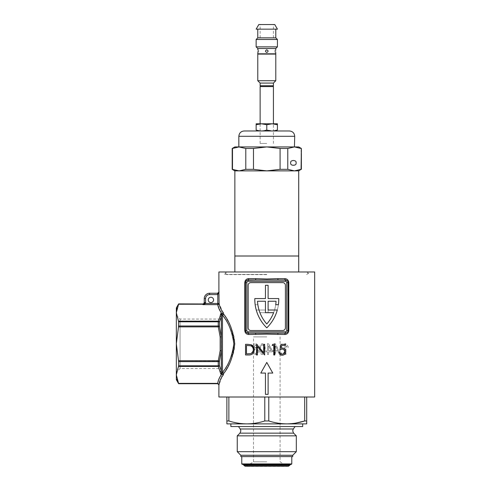 <?xml version="1.0" encoding="UTF-8"?>
<svg xmlns="http://www.w3.org/2000/svg" width="491" height="491" viewBox="0 0 491 491"><rect width="100%" height="100%" fill="white"/><g stroke="black" fill="none" stroke-linecap="round" stroke-linejoin="round"><path stroke-width="0.37" stroke-dasharray="2.46 1.84" d="M281.521 352.925L280.416 352.925L280.416 354.447L281.521 354.447L281.521 352.925L281.521 354.447L280.416 354.447L280.416 352.925M284.835 354.447L285.94 354.447L285.94 346.014L288.156 347.671L288.156 346.431L285.553 343.663L284.835 343.663L284.835 354.447L284.835 343.663L285.553 343.663L288.156 346.431L288.156 347.671L285.94 346.014L285.94 354.447L284.835 354.447M279.029 351.82L279.029 350.574L275.236 343.663L274.193 343.663L274.193 350.574L272.953 350.574L272.953 351.82L274.193 351.82L274.193 354.447L275.298 354.447L275.298 351.82L279.029 351.82L275.298 351.82L275.298 354.447L274.193 354.447L274.193 351.82L272.953 351.82L272.953 350.574L274.193 350.574L274.193 343.663L275.236 343.663L279.029 350.574L279.029 351.82M218.894 271.971L314.67 271.971M314.67 397.01L218.894 397.01M266.785 394.353L268.117 394.353L268.117 373.068L272.769 373.068L266.785 362.426L272.769 373.068L268.117 373.068L268.117 394.353L265.453 394.353L265.453 373.068L260.795 373.068L266.785 362.426L272.769 373.068L268.117 373.068L268.117 394.353L265.453 394.353L265.453 373.068L260.795 373.068L266.785 362.426L260.795 373.068L265.453 373.068L265.453 394.353L266.785 394.353M266.785 351.82L267.423 351.82L267.423 354.447L268.528 354.447L268.528 351.82L272.26 351.82L272.26 350.574L268.467 343.663L267.423 343.663L267.423 350.574L266.785 350.574L267.423 350.574L267.423 343.663L268.467 343.663L272.26 350.574L272.26 351.82L268.528 351.82L268.528 354.447L267.423 354.447L267.423 351.82L266.177 351.82L266.177 350.574L266.785 350.574L266.177 350.574L266.177 351.82L266.785 351.82M266.785 334.138L284.903 334.494A1.332 0.503 90 0 1 285.406 333.162L278.151 333.162L285.406 333.162L285.406 331.83L248.158 331.83L248.158 333.162A1.332 0.503 90 0 1 248.661 334.494L266.785 334.138M286.363 332.984A2.658 2.658 0 0 0 288.07 330.498L287.824 281.509L288.07 330.498L288.788 330.498L288.788 282.613C288.512 280.14 287.217 278.808 284.903 278.624A1.332 0.503 90 0 0 285.406 279.95L278.151 279.95L285.406 279.95L285.406 281.282A1.332 1.332 0 0 1 286.738 282.613L286.738 330.498A1.332 1.332 0 0 1 285.406 331.83M284.903 278.624L266.785 278.98L255.725 278.624A1.332 0.307 90 0 1 255.418 279.95L285.406 279.95A2.658 2.658 0 0 1 288.07 282.613L288.07 330.498C287.812 332.217 286.928 333.107 285.406 333.162C286.928 333.107 287.812 332.217 288.07 330.498L286.738 330.498M266.785 327.841A39.906 39.906 0 0 0 278.753 298.577A39.906 39.906 0 0 1 278.403 304.696L275.715 304.696A37.248 37.248 0 0 0 276.052 301.235L268.117 301.235L268.117 310.017L277.305 310.017A39.906 39.906 0 0 1 266.785 327.841A39.906 39.906 0 0 0 278.753 298.577L268.117 298.577L278.753 298.577L268.117 298.577L268.117 285.271L268.117 298.577L268.117 285.271L265.453 285.271L268.117 285.271L265.453 285.271L265.453 298.577L265.453 285.271L265.453 298.577L254.811 298.577A39.906 39.906 0 0 0 255.167 304.696L257.855 304.696A37.248 37.248 0 0 1 257.511 301.235L265.453 301.235L265.453 312.675L273.628 312.675A37.248 37.248 0 0 1 266.785 323.98A37.248 37.248 0 0 1 257.511 301.235L265.453 301.235L265.453 310.017L256.259 310.017A39.906 39.906 0 0 0 266.785 327.841A39.906 39.906 0 0 1 254.811 298.577A39.906 39.906 0 0 0 255.167 304.696L257.855 304.696A37.248 37.248 0 0 1 257.511 301.235L265.453 301.235L265.453 310.017L256.259 310.017A39.906 39.906 0 0 0 266.785 327.841M266.785 274.635L226.879 274.635L266.785 274.635M208.252 299.909A2.658 2.658 0 0 0 210.915 302.566A2.658 2.658 0 0 0 213.573 299.909A2.658 2.658 0 0 0 210.915 297.245A2.658 2.658 0 0 0 208.252 299.909M176.33 379.721L176.33 307.888M178.632 303.898L177.061 307.888M221.502 314.884L222.472 315.093C223.718 316.603 228.53 324.355 229.733 327.258C232.341 332.438 233.716 337.955 233.857 343.804C233.716 349.653 232.341 355.171 229.733 360.351C228.53 363.26 223.706 371.018 222.472 372.509L221.502 372.724L221.324 370.846L219.44 365.66A1.332 1.117 153.1 0 1 218.292 366.439L220.171 371.503A1.332 1.148 167.4 0 0 221.324 370.846L221.324 336.857L219.44 326.583L218.292 326.871L220.171 336.986L221.324 336.857L221.502 314.884M176.33 315.339L180.056 319.064L221.558 319.064L221.558 368.545L180.056 368.545L180.056 319.064L180.056 368.545L176.33 372.27L176.33 315.339L176.33 372.27M221.558 368.545L221.558 319.064M178.632 321.795L218.25 321.795A1.332 0.737 180 0 1 219.403 322.157L219.44 321.949A1.332 1.117 26.9 0 0 218.292 321.163L178.515 321.163L178.632 325.981L176.33 343.804L178.632 361.628L178.632 365.813L176.6 372M178.515 326.871L218.292 326.871L218.292 321.163L220.171 316.106A1.332 1.148 -167.4 0 1 221.324 316.756L219.44 321.949M220.171 336.986L220.171 350.617L221.324 350.746L219.44 361.026L178.515 360.732M219.44 361.026L219.403 361.327A1.332 0.595 180 0 1 218.25 361.628L220.171 350.617M217.63 383.637L178.515 383.373L217.666 383.637L219.004 384.907L221.914 376.879L223.687 373.406L222.472 372.509L222.472 315.093L223.687 314.203L219.109 303.487L205.447 303.481L204.188 303.051L203.679 303.739A1.332 0.43 54.7 0 1 204.428 304.162L205.447 303.481L205.594 302.616L204.262 302.616L204.188 303.051M223.687 373.406C227.977 366.636 234.716 355.779 234.747 343.823C234.729 331.842 227.996 321.01 223.687 314.203M221.502 372.724L217.63 383.373M220.171 371.503L220.674 375.725A1.326 1.092 -147.1 0 1 221.914 376.879M178.515 383.373L178.632 383.71M176.33 374.909L176.95 379.34M219.004 384.907L217.666 383.637M178.515 366.439L218.292 366.439L218.25 365.813L178.632 365.813M219.403 361.327L219.44 365.66M176.33 312.699L178.515 321.163M219.403 322.157L219.44 326.583M204.428 304.162L203.734 304.383A1.332 0.651 52.3 0 0 203.335 304.181L202.93 304.635L217.789 304.635L220.674 311.877L220.171 316.106M221.914 310.729A1.326 1.092 -32.9 0 1 220.674 311.877L221.245 313.681M218.894 291.924L217.783 294.582L217.789 304.635A1.326 1.148 -9.3 0 0 219.109 303.487L219.109 291.924L217.605 293.256L217.605 294.588L209.583 294.588L209.583 293.256A5.321 5.321 0 0 0 204.262 298.577A5.321 5.321 0 0 1 209.583 293.256M217.789 304.635A1.326 1.031 -45 0 0 218.937 303.487M202.93 303.898L202.93 304.635M217.783 294.582L217.697 293.25M253.743 351.36C253.749 350.114 254.332 349.396 255.492 349.193C256.615 349.389 257.186 350.095 257.198 351.317C257.192 352.55 256.615 353.268 255.461 353.477C254.326 353.299 253.749 352.593 253.743 351.36C253.743 352.581 254.313 353.287 255.461 353.477C256.609 353.281 257.186 352.556 257.198 351.317C257.186 350.101 256.621 349.396 255.492 349.193C254.338 349.389 253.755 350.108 253.743 351.36M254.154 346.456L255.473 344.768L256.781 346.388L255.461 348.088L254.154 346.456L255.461 348.088L256.781 346.388L255.473 344.768L254.154 346.456M257.885 346.419L256.59 348.604C257.763 349.089 258.334 349.991 258.303 351.317C258.254 353.256 257.309 354.342 255.461 354.582C253.644 354.361 252.699 353.281 252.632 351.353L254.332 348.604L253.049 346.462C253.092 344.799 253.902 343.872 255.48 343.663C257.032 343.853 257.836 344.768 257.885 346.419C257.843 344.786 257.045 343.866 255.48 343.663C253.915 343.86 253.104 344.792 253.049 346.462L254.332 348.604L252.632 351.353C252.699 353.281 253.638 354.355 255.461 354.582C257.302 354.355 258.248 353.268 258.303 351.317C258.34 350.003 257.769 349.101 256.59 348.604L257.885 346.419M268.528 345.768L271.167 350.574L268.528 350.574L268.528 345.768L268.528 350.574L271.167 350.574L268.528 345.768M246.298 332.401L245.5 330.498L245.5 282.613L247.206 280.128M277.845 334.494A1.332 0.307 90 0 1 278.151 333.162L255.418 333.162A1.332 0.307 90 0 1 255.725 334.494M282.748 282.613A2.658 2.658 0 0 1 285.406 285.271L285.406 327.841A2.658 2.658 0 0 1 282.748 330.498L250.821 330.498A2.658 2.658 0 0 1 248.158 327.841L248.158 285.271A2.658 2.658 0 0 1 250.821 282.613L282.748 282.613A2.658 2.658 0 0 1 285.406 285.271L285.406 327.841A2.658 2.658 0 0 1 282.748 330.498L250.821 330.498A2.658 2.658 0 0 1 248.158 327.841L248.158 285.271A2.658 2.658 0 0 1 250.821 282.613L282.748 282.613A2.658 2.658 0 0 1 285.406 285.271L285.406 327.841A2.658 2.658 0 0 1 282.748 330.498L250.821 330.498A2.658 2.658 0 0 1 248.158 327.841L248.158 285.271A2.658 2.658 0 0 1 250.821 282.613L282.748 282.613M245.5 282.613L245.5 330.498L245.5 282.613C245.758 280.895 246.642 280.011 248.158 279.95A2.658 2.658 0 0 0 245.5 282.613L246.832 282.613A1.332 1.332 0 0 1 248.158 281.282L248.158 279.95A1.332 0.503 90 0 0 248.661 278.624C246.353 278.808 245.058 280.134 244.782 282.613L245.5 282.613M266.785 323.98A37.248 37.248 0 0 0 276.052 301.235L268.117 301.235L268.117 312.675L259.935 312.675A37.248 37.248 0 0 0 266.785 323.98A37.248 37.248 0 0 0 276.052 301.235L268.117 301.235L268.117 312.675L259.935 312.675A37.248 37.248 0 0 0 266.785 323.98M245.739 331.609L245.5 330.498L244.782 330.498C245.058 332.972 246.347 334.303 248.661 334.494M277.845 278.624A1.332 0.307 90 0 0 278.151 279.95M227.542 397.01L306.028 397.01L227.542 397.01M260.512 349.126C260.169 347.094 260.758 345.646 262.28 344.768C263.728 345.689 264.293 347.137 263.968 349.126C264.305 351.145 263.722 352.599 262.212 353.477C260.752 352.569 260.187 351.114 260.512 349.126C260.181 351.114 260.752 352.563 262.212 353.477C263.722 352.593 264.305 351.145 263.968 349.126C264.299 347.149 263.735 345.695 262.28 344.768C260.758 345.639 260.169 347.094 260.512 349.126M262.231 343.663C264.489 344.559 265.435 346.382 265.072 349.132C265.453 351.869 264.514 353.686 262.249 354.582C259.991 353.692 259.045 351.875 259.408 349.132L260.273 344.786L262.231 343.663L260.273 344.786L259.408 349.132C259.045 351.881 259.991 353.698 262.249 354.582C264.514 353.686 265.453 351.869 265.072 349.132C265.435 346.376 264.489 344.553 262.231 343.663M253.166 351.034L250.754 353.618L246.488 353.888L246.488 345.425L250.508 345.725M247.685 344.338L245.537 344.338L245.537 354.975L248.833 354.975C252.165 355.024 253.976 353.299 254.264 349.788M282.129 354.158C280.895 354.121 280.109 353.483 279.778 352.25L278.827 352.25C279.17 354.134 280.251 355.134 282.073 355.251C284.326 355.128 285.566 353.882 285.78 351.501C285.615 349.322 284.504 348.162 282.435 348.021L281.177 348.223L281.754 345.425L285.375 345.425L285.375 344.338L281.005 344.338L279.913 349.653M272.137 345.425L273.775 345.425L273.775 354.975M274.733 354.975L274.733 344.338L272.763 344.338M263.679 352.71L256.449 344.338L256.449 354.975L257.407 354.975L257.407 346.621L264.637 354.975L264.637 344.338L263.679 344.338L263.679 352.71M275.298 345.768L275.298 350.574L277.943 350.574L275.298 345.768L277.943 350.574L275.298 350.574L275.298 345.768M302.702 426.544L230.868 426.544M266.785 423.88L302.702 423.88L266.785 423.88M296.312 435.855L237.251 435.855M296.312 451.683L237.251 451.683M292.722 455.274L240.842 455.274M292.722 456.605L240.842 456.605M291.789 463.921L241.775 463.921M290.991 464.498L248.869 464.498M266.785 461.828L253.479 461.828L266.785 461.828M266.785 336.887L253.479 336.887L266.785 336.887M266.785 397.01L306.691 397.01L266.785 397.01M264.79 420.959L268.78 420.959C274.653 422.843 280.637 423.819 286.738 423.88L246.832 423.88C252.945 423.813 258.929 422.843 264.79 420.959L264.79 397.01L226.879 397.01L226.879 420.959L228.874 420.959C234.747 422.843 240.731 423.819 246.832 423.88L226.879 423.88M304.696 397.01L304.696 420.959L306.691 420.959L306.691 397.01M306.691 423.88L286.738 423.88L295.791 423.107M226.879 397.01L264.79 397.01M298.706 271.971L298.706 256.007L234.858 256.007L234.858 271.971L306.9 271.971L234.858 271.971M232.2 169.34L239.135 170.874L298.706 170.874L234.858 170.874L239.135 170.874L245.788 169.34L253.479 169.34L266.785 170.874L280.085 169.34L287.781 169.34L294.434 170.874L301.081 169.34L301.081 148.466L294.434 146.932L287.781 148.466L287.781 169.34M266.785 274.42L224.215 274.42L266.785 274.42M266.785 256.007L234.858 256.007L266.785 256.007M296.048 162.895C296.994 166.05 289.782 166.05 290.727 162.895C289.782 159.735 296.994 159.735 296.048 162.895M289.395 130.968L266.785 130.968C258.137 130.968 258.137 130.968 266.785 130.968C275.426 130.968 275.426 130.968 266.785 130.968L244.168 130.968M287.781 148.466L280.085 148.466L266.785 146.932L238.847 146.932M298.706 146.932L266.785 146.932L253.479 148.466L253.479 169.34M253.479 148.466L245.788 148.466L239.135 146.932L234.858 146.932M266.785 170.874L240.179 170.874L266.785 170.874M280.085 169.34L280.085 148.466M245.788 169.34L245.788 148.466M239.135 146.932L232.482 148.466L232.482 169.34M266.785 143.452L260.132 143.452L266.785 143.452M260.132 86.557L273.432 86.557M273.432 85.741L260.132 85.741M260.132 83.077L273.432 83.077M257.775 80.72L275.795 80.72M257.775 54.084L275.795 54.084M275.795 53.814L257.775 53.814M275.697 51.156C275.801 49.438 275.801 49.438 275.697 51.156M266.785 52.482C268.497 51.598 268.497 50.714 266.785 49.824C265.066 50.708 265.066 51.598 266.785 52.482C265.066 51.598 265.066 50.714 266.785 49.824C265.066 50.708 265.066 51.598 266.785 52.482C268.497 51.598 268.497 50.714 266.785 49.824C268.497 50.708 268.497 51.598 266.785 52.482M257.775 48.492L275.795 48.492M256.142 46.86L277.427 46.86M256.142 39.483L277.427 39.483M257.775 37.85L275.795 37.85M277.427 29.159L256.142 29.159M258.8 24.55L274.764 24.55M274.923 51.156C275.04 49.438 275.04 49.438 274.923 51.156C275.04 49.438 275.04 49.438 274.923 51.156C275.04 52.868 275.04 52.868 274.923 51.156C275.04 52.868 275.04 52.868 274.923 51.156M258.647 51.156C258.524 49.438 258.524 49.438 258.647 51.156C258.524 49.438 258.524 49.438 258.647 51.156C258.524 52.868 258.524 52.868 258.647 51.156C258.524 52.868 258.524 52.868 258.647 51.156M257.873 51.156C257.763 52.868 257.763 52.868 257.873 51.156M266.785 29.159L257.775 29.159L266.785 29.159M266.785 53.814L258.039 53.814L266.785 53.814M266.785 85.741L260.948 85.741L266.785 85.741M266.785 124.732L272.106 123.787L277.427 123.787L277.427 124.732L272.106 123.787L261.464 123.787L256.142 124.732L256.142 123.787L261.464 123.787L266.785 124.732L266.785 130.017L273.432 130.907L273.432 123.787M256.142 124.732L256.142 130.017C259.678 131.263 263.225 131.263 266.785 130.017M277.427 124.732L277.427 130.017M266.785 123.787C258.401 123.787 258.401 123.787 266.785 123.787C275.163 123.787 275.163 123.787 266.785 123.787M178.632 361.628L218.25 361.628L218.25 365.813A1.332 0.737 0 0 0 219.403 365.445M219.403 326.276A1.332 0.595 -0 0 0 218.25 325.981L178.632 325.981M178.515 304.236L202.93 304.236M202.93 303.972L178.632 303.972M205.594 302.616L205.594 298.577L204.262 298.577M205.594 298.577A3.989 3.989 0 0 1 209.583 294.588M248.158 331.83A1.332 1.332 0 0 1 246.832 330.498L245.5 330.498M288.788 282.613L286.738 282.613M255.725 278.624L248.661 278.624M244.782 282.613L244.782 330.498M293.305 428.993L240.265 428.993M293.612 433.154L239.958 433.154M291.372 464.345L242.198 464.345M290.384 464.627L243.186 464.627M290.236 464.762L243.333 464.762M289.622 465.376L243.947 465.376M288.518 466.223L245.046 466.223M266.785 466.186L286.756 466.186L266.785 466.186M266.785 464.615L284.823 464.615L266.785 464.615M268.78 420.959L268.78 397.01M228.874 420.959L228.874 397.01M238.847 136.289L294.717 136.289M226.879 274.635L224.215 271.971M218.004 304.561L218.863 303.702L218.047 304.488M218.053 304.475L218.777 303.751L218.065 304.451M218.176 304.254L218.556 303.874M218.833 303.72L218.022 304.53M218.673 303.806L218.108 304.371M218.802 303.739L218.041 304.5M218.716 303.782L218.09 304.414M218.139 304.328L218.63 303.831M306.691 274.635L309.348 271.971M280.085 336.887L280.085 461.828L287.671 466.45L245.899 466.45L253.479 461.828L253.479 336.887M306.9 271.971L309.348 274.42M226.664 271.971L224.215 274.42M273.432 143.452L273.432 130.968M260.132 37.85L260.132 24.55M275.795 52.482L275.034 52.482L275.034 49.824L275.795 49.824M257.775 49.824L258.536 49.824L258.536 52.482L257.775 52.482M273.432 37.85L273.432 24.55M260.132 143.452L260.132 130.968M260.132 130.907L260.132 123.787"/><path stroke-width="0.74" d="M282.257 349.113L279.913 349.653L281.005 344.338L285.375 344.338L285.375 345.425L281.754 345.425L281.177 348.223L282.435 348.021C284.492 348.156 285.609 349.316 285.78 351.501C285.572 353.876 284.332 355.122 282.073 355.251C280.257 355.14 279.176 354.14 278.827 352.25L279.778 352.25C280.109 353.483 280.889 354.121 282.129 354.158C283.743 354.048 284.645 353.152 284.829 351.458C284.645 349.905 283.792 349.126 282.257 349.113L279.913 349.653M274.733 344.338L274.733 354.975L273.775 354.975L273.775 345.425L272.137 345.425L272.763 344.338L274.733 344.338M176.95 379.34L178.632 383.637L176.33 374.909L178.632 365.813L178.632 361.628L176.33 343.804L176.33 379.721L178.632 383.71L217.568 383.71C218.09 383.52 218.532 383.968 218.894 385.036L218.894 397.01L314.67 397.01L314.67 271.971L218.894 271.971L218.894 291.924A1.332 1.332 0 0 1 217.568 293.256L219.109 291.924L217.783 294.582L217.697 293.25M277.845 278.624L266.785 278.98L255.725 278.624A1.332 0.307 -90 0 1 255.418 279.95L278.151 279.95A1.332 0.307 -90 0 1 277.845 278.624L284.903 278.624A1.332 0.503 -90 0 0 285.406 279.95L278.151 279.95M288.788 282.613L288.07 282.613L288.07 330.498A2.658 2.658 0 0 1 285.406 333.162L278.151 333.162L285.406 333.162A1.332 0.503 -90 0 0 284.903 334.494C287.217 334.31 288.512 332.978 288.788 330.498L288.788 282.613C288.512 280.14 287.217 278.808 284.903 278.624M266.785 334.138L284.903 334.494C287.217 334.31 288.512 332.978 288.788 330.498L286.738 330.498A1.332 1.332 0 0 1 285.406 331.83L248.158 331.83L248.158 333.162L246.365 332.462L248.158 333.162A1.332 0.503 -90 0 1 248.661 334.494L266.785 334.138M272.769 373.068L266.785 362.426L260.795 373.068L265.453 373.068L265.453 394.353L268.117 394.353L268.117 373.068L272.769 373.068M266.785 327.841A39.906 39.906 0 0 1 254.811 298.577L265.453 298.577L265.453 285.271L268.117 285.271L268.117 298.577L278.753 298.577A39.906 39.906 0 0 1 278.403 304.696L275.715 304.696A37.248 37.248 0 0 0 276.052 301.235L268.117 301.235L268.117 310.017L277.305 310.017A39.906 39.906 0 0 1 266.785 327.841M209.583 293.256A5.321 5.321 0 0 0 204.262 298.577L204.262 302.616L204.262 298.577A5.321 5.321 0 0 1 209.583 293.256L209.583 294.588L217.605 294.588L217.605 293.256L209.583 293.256L217.568 293.256M208.252 299.909A2.658 2.658 0 0 0 210.915 302.566A2.658 2.658 0 0 0 213.573 299.909A2.658 2.658 0 0 0 210.915 297.245A2.658 2.658 0 0 0 208.252 299.909M177.061 307.888L176.33 312.699L176.33 307.888L178.632 303.898L202.93 303.972A1.332 1.326 180 0 0 203.679 303.739A1.332 0.43 54.7 0 1 204.428 304.162L203.734 304.383A1.332 0.651 52.3 0 0 203.335 304.181L202.93 304.635L202.93 303.972A1.332 1.326 -0 0 0 203.679 303.739L204.188 303.051L205.447 303.481L204.428 304.162M204.188 303.051L203.679 303.739L204.262 302.566L205.594 302.616L205.447 303.481L219.109 303.481C219.63 306.679 221.011 309.735 223.264 312.65L223.675 314.154C229.426 321.169 233.115 331.051 234.747 343.804C233.133 356.521 229.444 366.403 223.675 373.448A1.332 1.007 33.8 0 0 222.472 372.374C228.346 365.715 232.139 356.19 233.857 343.804C232.126 331.382 228.327 321.863 222.472 315.234A1.332 1.08 0 0 1 221.502 314.891L221.324 316.756A1.332 1.148 -167.4 0 0 220.171 316.106L220.527 314.473A1.958 0.976 180 0 1 220.594 314.301L223.264 312.65L221.533 314.805A0.976 0.491 0 0 0 221.502 314.891A1.332 1.148 -169.2 0 0 220.527 314.473M178.632 325.981L218.25 325.981L218.292 326.871L219.44 326.583L221.324 336.857L221.324 350.746L220.171 350.617L220.171 336.986L218.292 326.871L178.515 326.871L178.632 321.795L176.33 312.699L176.33 343.804L178.515 326.871M178.632 365.813L218.25 365.813L218.292 366.439A1.332 1.117 153.1 0 0 219.44 365.66L221.324 370.846L221.502 372.718A1.332 1.148 169.2 0 1 220.527 373.135L218.292 366.439L178.515 366.439M178.515 360.732L218.292 360.732L218.25 361.628L178.632 361.628M219.44 365.66L219.403 365.445A1.332 0.737 0 0 1 218.25 365.813L218.25 361.628A1.332 0.595 180 0 0 219.403 361.327L218.292 360.732L220.171 350.617M178.515 383.373L217.722 383.373L178.632 383.71M219.44 326.583L219.403 326.276A1.332 0.595 0 0 0 218.25 325.981L218.25 321.795L178.632 321.795M178.515 321.163L218.292 321.163L218.25 321.795A1.332 0.737 180 0 1 219.403 322.157L219.44 321.949A1.332 1.117 26.9 0 0 218.292 321.163L220.171 316.106M219.44 321.949L221.324 316.756L221.324 336.857L220.171 336.986M222.012 373.676A1.332 0.368 99.5 0 1 221.815 374.111L220.594 373.307A1.332 1.111 150.4 0 0 221.533 372.804L223.264 374.958L223.675 373.448A1.332 0.638 15.4 0 0 221.533 372.804A0.976 0.491 180 0 1 221.502 372.718A1.332 1.08 180 0 1 222.472 372.374L222.472 315.234A1.332 1.007 -33.8 0 0 223.675 314.154A1.332 0.638 -15.4 0 1 221.533 314.805M219.44 361.026L221.324 350.746L221.324 370.846A1.332 1.148 167.4 0 1 220.171 371.503M219.004 384.907L219.004 384.907C219.403 381.439 220.827 378.119 223.264 374.958L221.815 374.111C219.545 377.063 218.182 380.151 217.722 383.373L219.004 384.907L217.63 383.637M176.6 372L176.33 374.909M221.245 313.681L221.502 314.884M176.33 312.699L178.632 303.972M218.894 291.924L219.109 303.481A1.332 1.148 -9.3 0 1 217.783 304.635L202.93 304.635M221.815 313.497C219.643 310.668 218.299 307.716 217.783 304.635L217.783 294.582M255.725 278.624L248.661 278.624A1.332 0.503 -90 0 1 248.158 279.95A2.658 2.658 0 0 0 245.5 282.613L245.5 330.498A2.658 2.658 0 0 0 248.158 333.162L255.418 333.162A1.332 0.307 -90 0 1 255.725 334.494M247.206 280.128L255.418 279.95L248.158 279.95L248.158 281.282L285.406 281.282A1.332 1.332 0 0 1 286.738 282.613L286.738 330.498M248.661 278.624C246.353 278.808 245.058 280.134 244.782 282.613L246.832 282.613A1.332 1.332 0 0 1 248.158 281.282L285.406 281.282L285.406 279.95L287.204 280.649L285.406 279.95A2.658 2.658 0 0 1 288.07 282.613L286.738 282.613M244.782 282.613L244.782 330.498C245.058 332.972 246.347 334.303 248.661 334.494M277.845 334.494A1.332 0.307 -90 0 1 278.151 333.162L248.158 333.162A2.658 2.658 0 0 1 245.5 330.498L244.782 330.498M266.785 323.98A37.248 37.248 0 0 1 257.511 301.235L265.453 301.235L265.453 312.675L273.628 312.675A37.248 37.248 0 0 1 266.785 323.98M285.406 327.841A2.658 2.658 0 0 1 282.748 330.498L250.821 330.498A2.658 2.658 0 0 1 248.158 327.841L248.158 285.271A2.658 2.658 0 0 1 250.821 282.613L282.748 282.613A2.658 2.658 0 0 1 285.406 285.271L285.406 327.841M287.272 280.717L287.824 281.509L287.272 280.717M285.406 331.83L285.406 333.162A2.658 2.658 0 0 0 286.363 332.984M246.298 332.401L245.739 331.609M250.508 345.725C252.331 346.37 253.264 347.726 253.313 349.788C253.27 347.738 252.337 346.382 250.508 345.725L246.488 345.425L246.488 353.888L250.754 353.618C252.429 352.98 253.282 351.703 253.313 349.788L253.166 351.034M254.221 348.978L251.061 344.719L247.685 344.338L251.061 344.719C253.184 345.639 254.252 347.327 254.264 349.788C253.982 353.287 252.171 355.018 248.833 354.975L245.537 354.975L245.537 344.338L247.685 344.338M283.688 349.445L284.829 351.458L283.332 353.888M256.652 344.338L263.679 352.71L263.679 344.338L264.637 344.338L264.637 354.975L257.407 346.621L257.407 354.975L256.449 354.975L256.652 344.338M230.868 423.88L230.868 426.544L302.702 426.544L302.702 423.88M240.842 455.274L292.722 455.274L292.722 456.605L240.842 456.605L240.842 455.274L237.251 451.683L237.251 435.855L296.312 435.855L293.612 433.154L292.679 430.895L293.305 428.993L295.116 426.544M237.251 451.683L296.312 451.683L296.312 435.855M291.789 463.921L291.372 464.345L242.198 464.345L241.775 463.921L291.789 463.921L291.789 456.605M242.198 464.345L291.372 464.345M248.869 464.498L290.727 464.498M246.832 423.88L286.738 423.88C280.625 423.813 274.641 422.843 268.78 420.959L264.79 420.959C258.917 422.843 252.926 423.819 246.832 423.88C240.719 423.813 234.735 422.843 228.874 420.959L226.879 420.959L226.879 423.88L246.832 423.88M295.791 423.107L304.696 420.959C298.823 422.843 292.839 423.819 286.738 423.88L306.691 423.88L306.691 420.959L304.696 420.959L304.696 397.01M306.691 397.01L306.691 423.758M226.879 397.01L226.879 423.758M266.785 170.874L298.706 170.874L294.434 170.874L287.781 169.34L280.085 169.34L266.785 170.874L239.135 170.874L232.2 169.34L232.2 148.466L239.135 146.932L298.706 146.932L301.37 148.466L301.081 169.34L294.434 170.874L266.785 170.874L253.479 169.34L245.788 169.34L239.135 170.874L234.858 170.874L266.785 170.874M234.858 271.971L234.858 256.007L298.706 256.007L298.706 271.971M296.048 162.895C296.994 166.05 289.782 166.05 290.727 162.895C289.782 159.735 296.994 159.735 296.048 162.895M294.428 146.932L294.717 136.289L238.847 136.289C239.166 133.055 240.94 131.281 244.168 130.968L289.395 130.968C292.63 131.281 294.404 133.055 294.717 136.289M238.847 136.289L238.847 146.932L245.788 148.466L253.479 148.466L266.785 146.932L280.085 148.466L280.085 169.34M232.2 148.466L234.858 146.932L239.135 146.932M280.085 148.466L287.781 148.466L294.434 146.932L301.081 148.466M298.706 256.007L298.706 170.874L301.081 169.34M253.479 169.34L253.479 148.466M245.788 148.466L245.788 169.34M287.781 169.34L287.781 148.466M232.482 169.34L232.482 148.466M273.432 123.787L273.432 86.557L260.132 86.557L260.948 85.741M260.132 83.077L260.132 85.741L273.432 85.741L273.432 83.077L260.132 83.077L257.775 80.72L257.775 54.084L275.795 54.084L275.795 80.72L257.775 80.72M275.697 51.156C275.801 49.438 275.801 49.438 275.697 51.156C275.801 52.868 275.801 52.868 275.697 51.156C275.801 52.868 275.801 52.868 275.697 51.156M257.775 52.482L257.775 53.814L275.795 53.814L275.795 52.482M275.795 49.824L275.795 48.492L257.775 48.492L256.142 46.86L256.142 39.483L277.427 39.483L277.427 46.86L256.142 46.86M266.785 49.824C268.497 50.708 268.497 51.598 266.785 52.482C265.066 51.598 265.066 50.714 266.785 49.824M277.427 39.483L275.795 37.85L257.775 37.85L257.775 29.159M274.764 24.55L258.8 24.55L256.142 29.159L277.427 29.159L274.764 24.55M257.873 51.156C257.763 49.438 257.763 49.438 257.873 51.156C257.763 49.438 257.763 49.438 257.873 51.156C257.763 52.868 257.763 52.868 257.873 51.156M277.427 124.413L277.427 123.787L272.106 123.787L277.427 124.732L277.427 130.017C277.427 131.263 277.427 131.263 277.427 130.017C273.886 131.263 270.338 131.263 266.785 130.017C263.244 131.263 259.696 131.263 256.142 130.017C256.142 131.263 256.142 131.263 256.142 130.017L256.142 124.732L261.464 123.787L266.785 124.732L272.106 123.787L256.142 123.787L256.142 124.732M273.432 130.968L277.427 130.017M266.785 124.732L266.785 130.017M219.403 361.327L219.403 365.445M219.403 322.157L219.403 326.276M204.262 298.577L205.594 298.577L205.594 302.616M209.583 294.588A3.989 3.989 0 0 0 205.594 298.577M202.93 304.236L178.515 304.236M202.93 303.972L178.632 303.898M248.158 331.83A1.332 1.332 0 0 1 246.832 330.498L245.5 330.498M246.832 330.498L246.832 282.613L246.832 330.498M293.612 433.154L239.958 433.154L240.891 430.895L240.265 428.993L293.305 428.993M243.947 465.376L289.622 465.376L288.518 466.223L245.046 466.223L243.333 464.762L290.384 464.627M264.79 420.959L264.79 397.01M268.78 397.01L268.78 420.959M228.874 397.01L228.874 420.959M202.93 303.898C203.28 304.156 203.722 303.714 204.262 302.566M292.722 455.274L296.312 451.683M289.622 465.376L290.236 464.762M245.046 466.223L288.518 466.223M241.775 463.921L241.775 456.605M239.958 433.154L237.251 435.855M240.265 428.993L238.448 426.544M234.858 256.007L234.858 170.874L232.2 169.34M301.37 169.34L301.37 148.466M272.622 85.741L273.432 86.557M273.432 83.077L275.795 80.72M275.795 48.492L277.427 46.86M275.795 37.85L275.795 29.159M257.775 37.85L256.142 39.483M257.775 49.824L257.775 48.492M260.132 123.787L260.132 86.557"/></g></svg>
